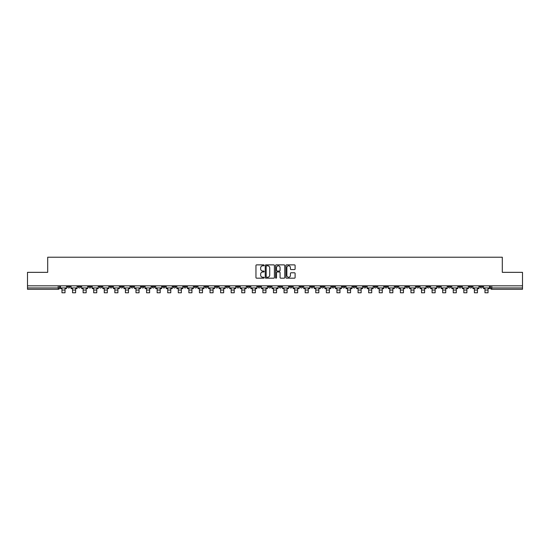 <?xml version="1.0" encoding="UTF-8"?>
<svg xmlns="http://www.w3.org/2000/svg" width="550" height="550" viewBox="0 0 550 550"><rect width="100%" height="100%" fill="white"/><g stroke="black" fill="none" stroke-linecap="round" stroke-linejoin="round"><path stroke-width="0.82" d="M264.151 265.341A0.468 0.468 0 0 0 263.691 264.873L256.616 264.873A0.667 0.667 0 0 0 255.956 265.54L255.956 277.516A0.667 0.667 0 0 0 256.616 278.183L263.691 278.183A0.468 0.468 0 0 0 264.151 277.716A0.468 0.468 0 0 0 263.691 277.248L262.776 277.248A2.131 2.131 0 0 1 260.645 275.117L260.645 274.12A2.131 2.131 0 0 1 262.776 271.989L263.691 271.989A0.468 0.468 0 0 0 264.151 271.528A0.468 0.468 0 0 0 263.691 271.061L262.776 271.061A2.131 2.131 0 0 1 260.645 268.929L260.645 267.933A2.131 2.131 0 0 1 262.776 265.801L263.691 265.801A0.468 0.468 0 0 0 264.151 265.341M416.412 285.828L416.412 286.577L419.121 286.577A1.354 1.354 0 0 1 417.766 287.932A1.354 1.354 0 0 1 416.412 286.577L416.412 285.828M352.956 285.828L352.956 286.577L355.671 286.577A1.354 1.354 0 0 1 354.317 287.932A1.354 1.354 0 0 1 352.956 286.577L352.956 285.828M342.382 285.828L342.382 286.577L345.097 286.577A1.354 1.354 0 0 1 343.736 287.932A1.354 1.354 0 0 1 342.382 286.577L342.382 285.828M278.933 285.828L278.933 286.577L281.641 286.577A1.354 1.354 0 0 1 280.287 287.932A1.354 1.354 0 0 1 278.933 286.577L278.933 285.828M268.359 285.828L268.359 286.577L271.067 286.577A1.354 1.354 0 0 1 269.713 287.932A1.354 1.354 0 0 1 268.359 286.577L268.359 285.828M257.778 285.828L257.778 286.577L260.494 286.577A1.354 1.354 0 0 1 259.139 287.932A1.354 1.354 0 0 1 257.778 286.577L257.778 285.828M236.631 285.828L236.631 286.577L239.339 286.577A1.354 1.354 0 0 1 237.985 287.932A1.354 1.354 0 0 1 236.631 286.577L236.631 285.828M215.483 286.577L215.483 285.828L215.483 286.577A1.354 1.354 0 0 0 216.837 287.932A1.354 1.354 0 0 1 215.483 286.577L218.192 286.577A1.354 1.354 0 0 1 216.837 287.932A1.354 1.354 0 0 0 218.192 286.577L218.192 285.828L218.192 286.577M204.903 286.577L204.903 285.828L204.903 286.577A1.354 1.354 0 0 0 206.264 287.932A1.354 1.354 0 0 1 204.903 286.577L207.618 286.577A1.354 1.354 0 0 1 206.264 287.932M194.329 286.577L194.329 285.828L194.329 286.577A1.354 1.354 0 0 0 195.683 287.932A1.354 1.354 0 0 1 194.329 286.577L197.044 286.577A1.354 1.354 0 0 1 195.683 287.932A1.354 1.354 0 0 0 197.044 286.577L197.044 285.828L197.044 286.577M183.755 285.828L183.755 286.577L186.464 286.577A1.354 1.354 0 0 1 185.109 287.932A1.354 1.354 0 0 1 183.755 286.577L183.755 285.828M173.181 285.828L173.181 286.577L175.89 286.577A1.354 1.354 0 0 1 174.536 287.932A1.354 1.354 0 0 1 173.181 286.577L173.181 285.828M162.608 285.828L162.608 286.577L165.316 286.577A1.354 1.354 0 0 1 163.962 287.932A1.354 1.354 0 0 1 162.608 286.577L162.608 285.828M152.027 286.577L152.027 285.828L152.027 286.577A1.354 1.354 0 0 0 153.388 287.932A1.354 1.354 0 0 1 152.027 286.577L154.743 286.577A1.354 1.354 0 0 1 153.388 287.932M130.879 286.577L130.879 285.828L130.879 286.577A1.354 1.354 0 0 0 132.234 287.932A1.354 1.354 0 0 1 130.879 286.577L133.588 286.577A1.354 1.354 0 0 1 132.234 287.932A1.354 1.354 0 0 0 133.588 286.577L133.588 285.828L133.588 286.577M120.306 286.577L120.306 285.828L120.306 286.577A1.354 1.354 0 0 0 121.66 287.932A1.354 1.354 0 0 1 120.306 286.577L123.014 286.577A1.354 1.354 0 0 1 121.66 287.932A1.354 1.354 0 0 0 123.014 286.577L123.014 285.828L123.014 286.577M109.732 286.577L109.732 285.828L109.732 286.577A1.354 1.354 0 0 0 111.086 287.932A1.354 1.354 0 0 1 109.732 286.577L112.441 286.577A1.354 1.354 0 0 1 111.086 287.932A1.354 1.354 0 0 0 112.441 286.577L112.441 285.828L112.441 286.577M99.151 286.577L99.151 285.828L99.151 286.577A1.354 1.354 0 0 0 100.512 287.932A1.354 1.354 0 0 1 99.151 286.577L101.867 286.577A1.354 1.354 0 0 1 100.512 287.932M88.578 286.577L88.578 285.828L88.578 286.577A1.354 1.354 0 0 0 89.932 287.932A1.354 1.354 0 0 1 88.578 286.577L91.293 286.577A1.354 1.354 0 0 1 89.932 287.932A1.354 1.354 0 0 0 91.293 286.577L91.293 285.828L91.293 286.577M78.004 286.577L78.004 285.828L78.004 286.577A1.354 1.354 0 0 0 79.358 287.932A1.354 1.354 0 0 1 78.004 286.577L80.713 286.577A1.354 1.354 0 0 1 79.358 287.932A1.354 1.354 0 0 0 80.713 286.577L80.713 285.828L80.713 286.577M294.449 269.562A0.667 0.667 0 0 0 295.109 268.895L295.109 265.54A0.667 0.667 0 0 0 294.449 264.873L286.591 264.873A0.667 0.667 0 0 0 285.931 265.54L285.931 277.516A0.667 0.667 0 0 0 286.591 278.183L294.449 278.183A0.667 0.667 0 0 0 295.109 277.516L295.109 273.453A0.667 0.667 0 0 0 294.449 272.793L291.087 272.793A0.667 0.667 0 0 0 290.421 273.453L290.421 275.468A1.781 1.781 0 0 1 288.64 277.248A1.781 1.781 0 0 1 286.859 275.468L286.859 267.582A1.781 1.781 0 0 1 288.64 265.801A1.781 1.781 0 0 1 290.421 267.582L290.421 268.895A0.667 0.667 0 0 0 291.087 269.562L294.449 269.562M27.5 285.828L27.5 272.339L47.699 272.339L47.699 257.221L502.301 257.221L502.301 272.339L522.5 272.339L522.5 285.828L27.5 285.828L27.5 287.932L59.565 287.932L59.565 285.828L59.565 287.932A1.354 1.354 0 0 1 58.211 289.286L27.5 289.286L27.5 287.932M274.416 265.54A0.667 0.667 0 0 0 273.756 264.873L265.897 264.873A0.667 0.667 0 0 0 265.238 265.54L265.238 277.516A0.667 0.667 0 0 0 265.897 278.183L273.756 278.183A0.667 0.667 0 0 0 274.416 277.516L274.416 265.54M276.244 264.873L284.103 264.873A0.667 0.667 0 0 1 284.762 265.54L284.762 277.516A0.667 0.667 0 0 1 284.103 278.183L280.741 278.183A0.667 0.667 0 0 1 280.074 277.516L280.074 272.656A0.667 0.667 0 0 0 279.407 271.989L277.179 271.989A0.667 0.667 0 0 0 276.512 272.656L276.512 277.716A0.468 0.468 0 0 1 276.045 278.183A0.468 0.468 0 0 1 275.584 277.716L275.584 265.54A0.667 0.667 0 0 1 276.244 264.873M490.435 285.828L490.435 287.932L522.5 287.932L522.5 289.286L491.789 289.286A1.354 1.354 0 0 1 490.435 287.932A1.354 1.354 0 0 0 491.789 289.286L491.789 285.828M522.5 285.828L522.5 287.932M482.57 285.828L482.57 286.577A1.354 1.354 0 0 1 481.216 287.932A1.354 1.354 0 0 1 479.861 286.577L482.57 286.577M479.861 285.828L479.861 286.577M471.996 286.577L471.996 285.828L471.996 286.577A1.354 1.354 0 0 1 470.642 287.932A1.354 1.354 0 0 1 469.288 286.577L471.996 286.577A1.354 1.354 0 0 1 470.642 287.932M469.288 285.828L469.288 286.577M461.422 285.828L461.422 286.577A1.354 1.354 0 0 1 460.068 287.932A1.354 1.354 0 0 1 458.707 286.577A1.354 1.354 0 0 0 460.068 287.932M458.707 285.828L458.707 286.577L461.422 286.577M450.849 285.828L450.849 286.577A1.354 1.354 0 0 1 449.487 287.932A1.354 1.354 0 0 1 448.133 286.577L450.849 286.577A1.354 1.354 0 0 1 449.487 287.932M448.133 285.828L448.133 286.577M440.268 285.828L440.268 286.577A1.354 1.354 0 0 1 438.914 287.932A1.354 1.354 0 0 1 437.559 286.577A1.354 1.354 0 0 0 438.914 287.932M437.559 285.828L437.559 286.577L440.268 286.577M429.694 285.828L429.694 286.577A1.354 1.354 0 0 1 428.34 287.932A1.354 1.354 0 0 1 426.986 286.577L429.694 286.577M426.986 285.828L426.986 286.577M419.121 285.828L419.121 286.577A1.354 1.354 0 0 1 417.766 287.932M408.547 285.828L408.547 286.577A1.354 1.354 0 0 1 407.192 287.932A1.354 1.354 0 0 1 405.831 286.577L408.547 286.577M405.831 285.828L405.831 286.577M397.973 285.828L397.973 286.577A1.354 1.354 0 0 1 396.612 287.932A1.354 1.354 0 0 1 395.257 286.577L397.973 286.577M395.257 285.828L395.257 286.577M387.393 285.828L387.393 286.577A1.354 1.354 0 0 1 386.038 287.932A1.354 1.354 0 0 1 384.684 286.577A1.354 1.354 0 0 0 386.038 287.932M384.684 285.828L384.684 286.577L387.393 286.577M376.819 285.828L376.819 286.577A1.354 1.354 0 0 1 375.464 287.932A1.354 1.354 0 0 1 374.11 286.577L376.819 286.577M374.11 285.828L374.11 286.577M366.245 285.828L366.245 286.577A1.354 1.354 0 0 1 364.891 287.932A1.354 1.354 0 0 1 363.536 286.577L366.245 286.577M363.536 285.828L363.536 286.577M355.671 285.828L355.671 286.577M345.097 285.828L345.097 286.577L345.097 285.828M334.517 285.828L334.517 286.577A1.354 1.354 0 0 1 333.163 287.932A1.354 1.354 0 0 1 331.808 286.577L334.517 286.577M331.808 285.828L331.808 286.577M323.943 285.828L323.943 286.577A1.354 1.354 0 0 1 322.589 287.932A1.354 1.354 0 0 1 321.234 286.577L323.943 286.577M321.234 285.828L321.234 286.577M313.369 285.828L313.369 286.577A1.354 1.354 0 0 1 312.015 287.932A1.354 1.354 0 0 1 310.661 286.577L313.369 286.577M310.661 285.828L310.661 286.577M302.796 285.828L302.796 286.577A1.354 1.354 0 0 1 301.441 287.932A1.354 1.354 0 0 1 300.08 286.577L302.796 286.577M300.08 285.828L300.08 286.577M292.222 285.828L292.222 286.577A1.354 1.354 0 0 1 290.861 287.932A1.354 1.354 0 0 1 289.506 286.577L292.222 286.577M289.506 285.828L289.506 286.577M281.641 285.828L281.641 286.577A1.354 1.354 0 0 1 280.287 287.932M271.067 285.828L271.067 286.577M260.494 286.577L260.494 285.828L260.494 286.577A1.354 1.354 0 0 1 259.139 287.932M249.92 285.828L249.92 286.577A1.354 1.354 0 0 1 248.559 287.932A1.354 1.354 0 0 1 247.204 286.577A1.354 1.354 0 0 0 248.559 287.932A1.354 1.354 0 0 0 249.92 286.577L247.204 286.577L247.204 285.828M239.339 286.577L239.339 285.828L239.339 286.577A1.354 1.354 0 0 1 237.985 287.932M228.766 285.828L228.766 286.577A1.354 1.354 0 0 1 227.411 287.932A1.354 1.354 0 0 1 226.057 286.577A1.354 1.354 0 0 0 227.411 287.932M226.057 285.828L226.057 286.577L228.766 286.577M207.618 285.828L207.618 286.577L207.618 285.828M186.464 286.577L186.464 285.828L186.464 286.577A1.354 1.354 0 0 1 185.109 287.932M175.89 286.577L175.89 285.828L175.89 286.577A1.354 1.354 0 0 1 174.536 287.932M165.316 286.577L165.316 285.828L165.316 286.577A1.354 1.354 0 0 1 163.962 287.932M154.743 285.828L154.743 286.577L154.743 285.828M144.169 286.577L144.169 285.828L144.169 286.577A1.354 1.354 0 0 1 142.808 287.932A1.354 1.354 0 0 1 141.453 286.577L144.169 286.577A1.354 1.354 0 0 1 142.808 287.932M141.453 285.828L141.453 286.577M101.867 285.828L101.867 286.577L101.867 285.828M70.139 285.828L70.139 286.577A1.354 1.354 0 0 1 68.784 287.932A1.354 1.354 0 0 1 67.43 286.577A1.354 1.354 0 0 0 68.784 287.932A1.354 1.354 0 0 0 70.139 286.577L70.139 285.828M67.43 285.828L67.43 286.577L70.139 286.577M58.211 285.828L58.211 289.286A1.354 1.354 0 0 0 59.565 287.932M266.633 265.801A0.468 0.468 0 0 0 266.166 266.269L266.166 276.781A0.468 0.468 0 0 0 266.633 277.248L267.596 277.248A2.131 2.131 0 0 0 269.727 275.117L269.727 267.933A2.131 2.131 0 0 0 267.596 265.801L266.633 265.801M280.074 267.616A1.781 1.781 0 0 0 278.293 265.836A1.781 1.781 0 0 0 276.512 267.616L276.512 270.394A0.667 0.667 0 0 0 277.179 271.061L279.407 271.061A0.667 0.667 0 0 0 280.074 270.394L280.074 267.616M60.479 287.932L66.516 287.932L66.516 288.606L65.024 288.606L65.024 292.779L61.971 292.779L61.971 288.606L60.479 288.606L60.479 285.828M66.516 287.932L66.516 285.828M71.053 287.932L77.089 287.932L77.089 288.606L75.597 288.606L75.597 292.779L72.545 292.779L72.545 288.606L71.053 288.606L71.053 285.828M77.089 287.932L77.089 285.828M81.627 287.932L87.663 287.932L87.663 288.606L86.171 288.606L86.171 292.779L83.119 292.779L83.119 288.606L81.627 288.606L81.627 285.828M87.663 287.932L87.663 285.828M92.208 287.932L98.237 287.932L98.237 288.606L96.745 288.606L96.745 292.779L93.699 292.779L93.699 288.606L92.208 288.606L92.208 285.828M98.237 287.932L98.237 285.828M102.781 287.932L108.811 287.932L108.811 288.606L107.326 288.606L107.326 292.779L104.273 292.779L104.273 288.606L102.781 288.606L102.781 285.828M108.811 287.932L108.811 285.828M113.355 287.932L119.391 287.932L119.391 288.606L117.899 288.606L117.899 292.779L114.847 292.779L114.847 288.606L113.355 288.606L113.355 285.828M119.391 287.932L119.391 285.828M123.929 287.932L129.965 287.932L129.965 288.606L128.473 288.606L128.473 292.779L125.421 292.779L125.421 288.606L123.929 288.606L123.929 285.828M129.965 287.932L129.965 285.828M134.509 287.932L140.539 287.932L140.539 288.606L139.047 288.606L139.047 292.779L135.994 292.779L135.994 288.606L134.509 288.606L134.509 285.828M140.539 287.932L140.539 285.828M145.083 287.932L151.113 287.932L151.113 288.606L149.621 288.606L149.621 292.779L146.575 292.779L146.575 288.606L145.083 288.606L145.083 285.828M151.113 287.932L151.113 285.828M155.657 287.932L161.686 287.932L161.686 288.606L160.201 288.606L160.201 292.779L157.149 292.779L157.149 288.606L155.657 288.606L155.657 285.828M161.686 287.932L161.686 285.828M166.231 287.932L172.267 287.932L172.267 288.606L170.775 288.606L170.775 292.779L167.722 292.779L167.722 288.606L166.231 288.606L166.231 285.828M172.267 287.932L172.267 285.828M176.804 287.932L182.841 287.932L182.841 288.606L181.349 288.606L181.349 292.779L178.296 292.779L178.296 288.606L176.804 288.606L176.804 285.828M182.841 287.932L182.841 285.828M187.385 287.932L193.414 287.932L193.414 288.606L191.923 288.606L191.923 292.779L188.87 292.779L188.87 288.606L187.385 288.606L187.385 285.828M193.414 287.932L193.414 285.828M197.959 287.932L203.988 287.932L203.988 288.606L202.496 288.606L202.496 292.779L199.451 292.779L199.451 288.606L197.959 288.606L197.959 285.828M203.988 287.932L203.988 285.828M208.532 287.932L214.569 287.932L214.569 288.606L213.077 288.606L213.077 292.779L210.024 292.779L210.024 288.606L208.532 288.606L208.532 285.828M214.569 287.932L214.569 285.828M219.106 287.932L225.143 287.932L225.143 288.606L223.651 288.606L223.651 292.779L220.598 292.779L220.598 288.606L219.106 288.606L219.106 285.828M225.143 287.932L225.143 285.828M229.68 287.932L235.716 287.932L235.716 288.606L234.224 288.606L234.224 292.779L231.172 292.779L231.172 288.606L229.68 288.606L229.68 285.828M235.716 287.932L235.716 285.828M240.261 287.932L246.29 287.932L246.29 288.606L244.798 288.606L244.798 292.779L241.752 292.779L241.752 288.606L240.261 288.606L240.261 285.828M246.29 287.932L246.29 285.828M250.834 287.932L256.864 287.932L256.864 288.606L255.372 288.606L255.372 292.779L252.326 292.779L252.326 288.606L250.834 288.606L250.834 285.828M256.864 287.932L256.864 285.828M261.408 287.932L267.444 287.932L267.444 288.606L265.952 288.606L265.952 292.779L262.9 292.779L262.9 288.606L261.408 288.606L261.408 285.828M267.444 287.932L267.444 285.828M271.982 287.932L278.018 287.932L278.018 288.606L276.526 288.606L276.526 292.779L273.474 292.779L273.474 288.606L271.982 288.606L271.982 285.828M278.018 287.932L278.018 285.828M282.556 287.932L288.592 287.932L288.592 288.606L287.1 288.606L287.1 292.779L284.048 292.779L284.048 288.606L282.556 288.606L282.556 285.828M288.592 287.932L288.592 285.828M293.136 287.932L299.166 287.932L299.166 288.606L297.674 288.606L297.674 292.779L294.628 292.779L294.628 288.606L293.136 288.606L293.136 285.828M299.166 287.932L299.166 285.828M303.71 287.932L309.739 287.932L309.739 288.606L308.248 288.606L308.248 292.779L305.202 292.779L305.202 288.606L303.71 288.606L303.71 285.828M309.739 287.932L309.739 285.828M314.284 287.932L320.32 287.932L320.32 288.606L318.828 288.606L318.828 292.779L315.776 292.779L315.776 288.606L314.284 288.606L314.284 285.828M320.32 287.932L320.32 285.828M324.857 287.932L330.894 287.932L330.894 288.606L329.402 288.606L329.402 292.779L326.349 292.779L326.349 288.606L324.857 288.606L324.857 285.828M330.894 287.932L330.894 285.828M335.431 287.932L341.468 287.932L341.468 288.606L339.976 288.606L339.976 292.779L336.923 292.779L336.923 288.606L335.431 288.606L335.431 285.828M341.468 287.932L341.468 285.828M346.012 287.932L352.041 287.932L352.041 288.606L350.549 288.606L350.549 292.779L347.504 292.779L347.504 288.606L346.012 288.606L346.012 285.828M352.041 287.932L352.041 285.828M356.586 287.932L362.615 287.932L362.615 288.606L361.13 288.606L361.13 292.779L358.078 292.779L358.078 288.606L356.586 288.606L356.586 285.828M362.615 287.932L362.615 285.828M367.159 287.932L373.196 287.932L373.196 288.606L371.704 288.606L371.704 292.779L368.651 292.779L368.651 288.606L367.159 288.606L367.159 285.828M373.196 287.932L373.196 285.828M377.733 287.932L383.769 287.932L383.769 288.606L382.277 288.606L382.277 292.779L379.225 292.779L379.225 288.606L377.733 288.606L377.733 285.828M383.769 287.932L383.769 285.828M388.314 287.932L394.343 287.932L394.343 288.606L392.851 288.606L392.851 292.779L389.799 292.779L389.799 288.606L388.314 288.606L388.314 285.828M394.343 287.932L394.343 285.828M398.888 287.932L404.917 287.932L404.917 288.606L403.425 288.606L403.425 292.779L400.379 292.779L400.379 288.606L398.888 288.606L398.888 285.828M404.917 287.932L404.917 285.828M409.461 287.932L415.491 287.932L415.491 288.606L414.006 288.606L414.006 292.779L410.953 292.779L410.953 288.606L409.461 288.606L409.461 285.828M415.491 287.932L415.491 285.828M420.035 287.932L426.071 287.932L426.071 288.606L424.579 288.606L424.579 292.779L421.527 292.779L421.527 288.606L420.035 288.606L420.035 285.828M426.071 287.932L426.071 285.828M430.609 287.932L436.645 287.932L436.645 288.606L435.153 288.606L435.153 292.779L432.101 292.779L432.101 288.606L430.609 288.606L430.609 285.828M436.645 287.932L436.645 285.828M441.189 287.932L447.219 287.932L447.219 288.606L445.727 288.606L445.727 292.779L442.674 292.779L442.674 288.606L441.189 288.606L441.189 285.828M447.219 287.932L447.219 285.828M451.763 287.932L457.793 287.932L457.793 288.606L456.301 288.606L456.301 292.779L453.255 292.779L453.255 288.606L451.763 288.606L451.763 285.828M457.793 287.932L457.793 285.828M462.337 287.932L468.373 287.932L468.373 288.606L466.881 288.606L466.881 292.779L463.829 292.779L463.829 288.606L462.337 288.606L462.337 285.828M468.373 287.932L468.373 285.828M472.911 287.932L478.947 287.932L478.947 288.606L477.455 288.606L477.455 292.779L474.402 292.779L474.402 288.606L472.911 288.606L472.911 285.828M478.947 287.932L478.947 285.828M483.484 287.932L489.521 287.932L489.521 288.606L488.029 288.606L488.029 292.779L484.976 292.779L484.976 288.606L483.484 288.606L483.484 285.828M489.521 287.932L489.521 285.828M61.971 290.063L65.024 290.063M61.971 292.779L65.024 292.779M72.545 290.063L75.597 290.063M72.545 292.779L75.597 292.779M83.119 290.063L86.171 290.063M83.119 292.779L86.171 292.779M93.699 290.063L96.745 290.063M93.699 292.779L96.745 292.779M104.273 290.063L107.326 290.063M104.273 292.779L107.326 292.779M114.847 290.063L117.899 290.063M114.847 292.779L117.899 292.779M125.421 290.063L128.473 290.063M125.421 292.779L128.473 292.779M135.994 290.063L139.047 290.063M135.994 292.779L139.047 292.779M146.575 290.063L149.621 290.063M146.575 292.779L149.621 292.779M157.149 290.063L160.201 290.063M157.149 292.779L160.201 292.779M167.722 290.063L170.775 290.063M167.722 292.779L170.775 292.779M178.296 290.063L181.349 290.063M178.296 292.779L181.349 292.779M188.87 290.063L191.923 290.063M188.87 292.779L191.923 292.779M199.451 290.063L202.496 290.063M199.451 292.779L202.496 292.779M210.024 290.063L213.077 290.063M210.024 292.779L213.077 292.779M220.598 290.063L223.651 290.063M220.598 292.779L223.651 292.779M231.172 290.063L234.224 290.063M231.172 292.779L234.224 292.779M241.752 290.063L244.798 290.063M241.752 292.779L244.798 292.779M252.326 290.063L255.372 290.063M252.326 292.779L255.372 292.779M262.9 290.063L265.952 290.063M262.9 292.779L265.952 292.779M273.474 290.063L276.526 290.063M273.474 292.779L276.526 292.779M284.048 290.063L287.1 290.063M284.048 292.779L287.1 292.779M294.628 290.063L297.674 290.063M294.628 292.779L297.674 292.779M305.202 290.063L308.248 290.063M305.202 292.779L308.248 292.779M315.776 290.063L318.828 290.063M315.776 292.779L318.828 292.779M326.349 290.063L329.402 290.063M326.349 292.779L329.402 292.779M336.923 290.063L339.976 290.063M336.923 292.779L339.976 292.779M347.504 290.063L350.549 290.063M347.504 292.779L350.549 292.779M358.078 290.063L361.13 290.063M358.078 292.779L361.13 292.779M368.651 290.063L371.704 290.063M368.651 292.779L371.704 292.779M379.225 290.063L382.277 290.063M379.225 292.779L382.277 292.779M389.799 290.063L392.851 290.063M389.799 292.779L392.851 292.779M400.379 290.063L403.425 290.063M400.379 292.779L403.425 292.779M410.953 290.063L414.006 290.063M410.953 292.779L414.006 292.779M421.527 290.063L424.579 290.063M421.527 292.779L424.579 292.779M432.101 290.063L435.153 290.063M432.101 292.779L435.153 292.779M442.674 290.063L445.727 290.063M442.674 292.779L445.727 292.779M453.255 290.063L456.301 290.063M453.255 292.779L456.301 292.779M463.829 290.063L466.881 290.063M463.829 292.779L466.881 292.779M474.402 290.063L477.455 290.063M474.402 292.779L477.455 292.779M484.976 290.063L488.029 290.063M484.976 292.779L488.029 292.779"/></g></svg>
